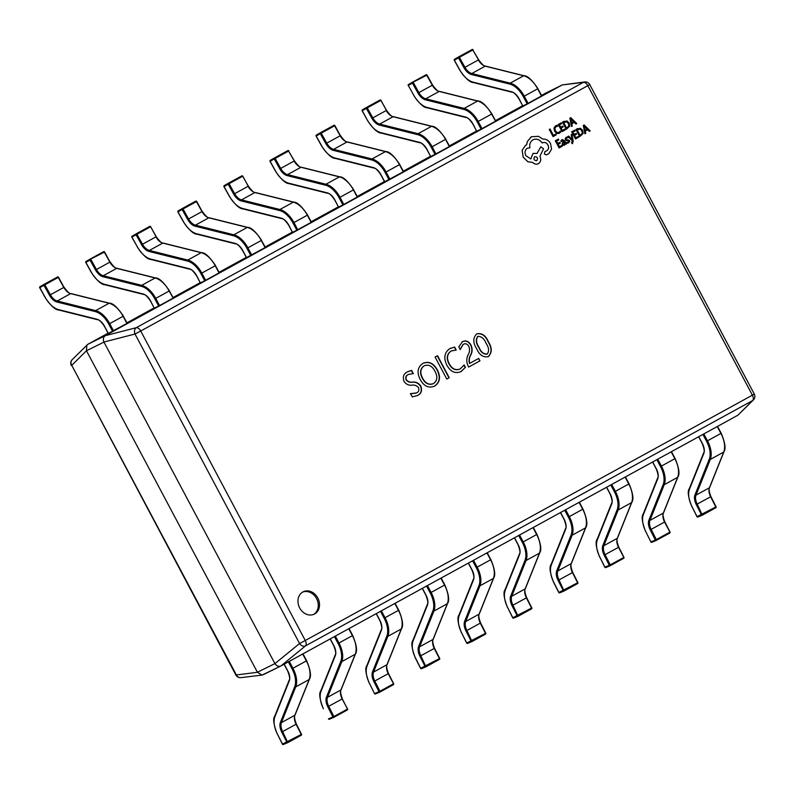 <?xml version="1.0" encoding="UTF-8"?>
<svg xmlns="http://www.w3.org/2000/svg" width="794" height="794" viewBox="0 0 794 794"><rect width="100%" height="100%" fill="white"/><g stroke="black" fill="none" stroke-linecap="round" stroke-linejoin="round"><path stroke-width="1.19" d="M299.675 607.926A12.476 10.342 63.7 0 0 314.275 614.129A12.476 10.342 63.7 0 0 317.808 597.981A12.476 10.342 63.7 0 0 303.209 591.778A12.476 10.342 63.7 0 0 299.675 607.926M313.64 614.417A12.476 10.342 63.7 0 0 316.558 598.597A12.476 10.342 63.7 0 0 302.593 592.106M462.197 341.817C465.532 340.05 468.4 341.013 470.812 344.705C472.48 348.248 472.519 351.603 470.931 354.769C469.284 357.379 468.897 360.228 469.78 363.324L478.683 358.441L479.973 360.853L468.688 367.046L468.113 365.955C466.267 361.866 466.346 358.025 468.351 354.452C469.77 351.871 469.899 349.102 468.718 346.134C467.19 343.792 465.373 343.197 463.259 344.358L460.212 349.489L458.783 346.789L462.555 341.638M463.994 365.24L465.185 367.483L461.195 371.503C455.458 373.984 450.694 371.92 446.913 365.309C443.389 357.965 444.382 352.377 449.92 348.556L454.654 347.087L456.222 350.035L451.23 350.958C447.072 353.935 446.417 358.213 449.255 363.791C452.104 368.982 455.766 370.689 460.242 368.902L464.143 364.942L465.433 367.364L460.728 371.741M449.92 348.556L450.555 348.219M451.478 350.829L450.972 351.087C446.824 354.064 446.168 358.342 448.997 363.92L449.255 363.791M446.794 379.056L435.092 357.042L437.524 355.702L449.235 377.726L446.794 379.056L449.235 377.726M422.745 363.454C428.502 361.101 433.256 363.235 437.018 369.855C440.66 376.981 439.797 382.42 434.447 386.172L434.695 386.043C428.909 388.484 424.105 386.37 420.294 379.711C416.652 372.525 417.555 367.056 422.994 363.324C428.75 360.972 433.504 363.106 437.266 369.726C440.908 376.862 440.055 382.301 434.695 386.043L434.219 386.291M408.702 374.302L408.146 374.589C405.982 375.582 405.287 377.339 406.062 379.86C407.769 381.825 409.853 382.609 412.284 382.222C415.599 381.854 418.339 383.155 420.532 386.122C422.18 390.648 421.068 393.824 417.197 395.63L412.275 396.871L410.567 393.655L416.433 392.941C418.726 391.968 419.411 390.182 418.478 387.581C416.592 385.547 414.369 384.753 411.788 385.179C408.632 385.507 406.052 384.236 404.027 381.368C402.518 376.942 403.61 373.805 407.302 371.939L411.61 370.361L413.317 373.577L408.394 374.46C406.23 375.463 405.536 377.219 406.31 379.74C408.027 381.696 410.101 382.48 412.543 382.093C415.848 381.735 418.597 383.036 420.78 386.003C422.438 390.529 421.326 393.695 417.446 395.511L417.068 395.7M407.302 371.939L408.166 371.483M476.499 333.956C481.611 332.924 485.511 335.604 488.191 341.986C491.952 347.961 491.913 352.873 488.082 356.744L488.33 356.615C483.318 357.657 479.467 355.097 476.777 348.943C472.857 342.829 472.847 337.797 476.747 333.837C481.859 332.805 485.759 335.475 488.439 341.867C492.201 347.841 492.161 352.754 488.33 356.615L488.102 356.734M108.073 333.192L87.747 344.348L105.245 335.683L562.241 84.938L541.518 95.369M522.631 105.731L495.456 120.638M476.569 131L449.394 145.917M430.507 156.279L403.332 171.186M384.445 181.548L357.27 196.465M338.383 206.827L311.208 221.734M292.321 232.096L265.146 247.013M246.259 257.375L219.084 272.282M200.197 282.644L173.032 297.561M154.135 307.923L126.971 322.83M274.903 663.576L103.964 342.085L86.467 350.75L257.405 672.24L274.932 663.615C276.659 666.047 278.625 666.841 280.828 666.007L737.904 415.212L753.417 399.938A4.992 4.992 0 0 0 754.3 394.062L589.734 84.561A4.992 4.992 0 0 0 584.731 81.951L584.731 81.951A4.992 4.436 83.1 0 0 583.382 82.368L562.241 84.938M280.619 666.106L262.03 675.079L257.405 672.24M86.467 350.75L71.758 365.339L236.324 674.84A4.992 4.436 83.1 0 0 240.88 677.639L262.03 675.079M257.425 672.29L235.878 675.029L71.758 365.339A4.992 4.466 45.1 0 1 72.194 359.652L87.747 344.348M105.245 335.683L105.205 335.713C103.309 337.132 102.892 339.246 103.935 342.035L103.964 342.085M263.241 674.721L280.828 666.007L305.462 645.909A4.992 2.789 -118.8 0 0 305.283 640.5L752.394 395.164L587.828 85.663L140.717 330.999L305.283 640.5L299.566 643.527A4.992 3.652 50.8 0 0 305.462 645.909L752.583 400.573A4.992 4.466 45.1 0 0 753.417 399.938M86.893 344.993L86.437 350.7M584.731 81.951L562.281 84.908M105.205 335.713L136.27 327.694A4.992 3.623 75.5 0 0 135 334.026L103.935 342.035M410.309 393.774L416.185 393.07M408.037 371.552L411.61 370.361M411.352 370.48L412.969 373.517M424.304 365.736L423.897 365.945C420.095 368.882 419.579 372.991 422.348 378.262C425.108 383.472 428.71 385.298 433.167 383.75L433.415 383.621C437.345 380.763 437.881 376.684 435.003 371.384C432.273 366.004 428.661 364.148 424.145 365.816C420.344 368.763 419.837 372.872 422.597 378.143C425.356 383.353 428.959 385.179 433.415 383.621M437.276 355.841L448.977 377.845M449.672 348.675L454.654 347.087M454.406 347.206L455.885 350.005M448.997 363.92C451.855 369.101 455.518 370.808 459.994 369.031M463.011 344.477L459.964 349.608M461.949 341.946C465.284 340.169 468.152 341.132 470.564 344.834L470.812 344.705M470.564 344.834C472.232 348.377 472.271 351.732 470.683 354.898C469.036 357.498 468.649 360.347 469.532 363.444L469.78 363.324M478.445 358.57L479.973 360.853M479.725 360.982L468.688 367.036M477.809 336.368L477.66 336.448C475.556 339.663 475.963 343.375 478.891 347.593C480.678 352.149 483.387 354.352 487.01 354.203L487.208 354.104M477.66 336.448L477.909 336.319C475.805 339.534 476.211 343.256 479.139 347.474C480.936 352.03 483.635 354.233 487.258 354.084L487.01 354.203M487.258 354.084C489.303 351.027 488.935 347.484 486.136 343.445C484.34 338.79 481.591 336.408 477.909 336.319L477.74 336.398M703.821 433.911L707.494 440.809A19.959 11.156 61.2 0 1 710.293 459.428L695.981 495.148A9.975 5.578 -118.8 0 0 697.221 504.15L702.333 515.157A0.744 0.615 -112.8 0 1 702.283 515.177L702.283 515.177A0.744 0.615 -112.8 0 1 701.449 514.79L696.288 504.607A10.729 5.995 61.2 0 1 694.958 494.94L709.27 459.21A19.205 10.729 -118.8 0 0 706.571 441.295L702.908 434.407M702.233 515.197L697.946 517.003A0.744 0.615 -112.8 0 1 697.896 517.023L697.896 517.023A0.744 0.615 -112.8 0 1 697.063 516.626L715.801 506.969L710.64 496.786A9.975 5.578 61.2 0 1 709.399 487.784L723.711 452.064A19.959 11.156 -118.8 0 0 720.912 433.445L717.24 426.547M715.97 506.87A0.744 0.615 -112.8 0 1 715.821 507.743M657.76 459.19L661.432 466.088A19.959 11.156 61.2 0 1 664.231 484.697L649.919 520.427A9.975 5.578 -118.8 0 0 651.159 529.419L656.32 539.602L669.739 532.238L669.709 533.062L656.31 540.406A0.744 0.615 -112.8 0 1 656.221 540.456L656.221 540.456A0.744 0.615 -112.8 0 1 655.387 540.059L650.226 529.886A10.729 5.995 61.2 0 1 648.896 520.209L663.208 484.489A19.205 10.729 -118.8 0 0 660.509 466.574L656.846 459.686M656.172 540.476L651.884 542.272A0.744 0.615 -112.8 0 1 651.834 542.292L651.834 542.292A0.744 0.615 -112.8 0 1 651.001 541.905L656.32 539.602L656.281 540.426A0.744 0.744 0 0 1 656.221 540.456L651.834 542.292A0.744 0.744 0 0 1 650.881 541.945L650.981 541.865M669.908 532.139A0.744 0.615 -112.8 0 1 669.759 533.022M611.698 484.459L615.37 491.357A19.959 11.156 61.2 0 1 618.169 509.976L603.857 545.696A9.975 5.578 -118.8 0 0 605.097 554.698L610.258 564.871L623.677 557.517L623.647 558.331L610.209 565.705A0.744 0.615 -112.8 0 1 610.159 565.725L610.159 565.725A0.744 0.615 -112.8 0 1 609.326 565.338L604.165 555.155A10.729 5.995 61.2 0 1 602.835 545.488L617.146 509.758A19.205 10.729 -118.8 0 0 614.447 491.843L610.784 484.955M610.11 565.745L605.822 567.551A0.744 0.615 -112.8 0 1 605.772 567.571L605.772 567.571A0.744 0.615 -112.8 0 1 604.939 567.184L610.258 564.871L610.219 565.695A0.744 0.744 0 0 1 610.159 565.725L605.772 567.571A0.744 0.744 0 0 1 604.82 567.224L599.758 556.961M623.846 557.418A0.744 0.615 -112.8 0 1 623.697 558.291M565.636 509.738L569.308 516.636A19.959 11.156 61.2 0 1 572.107 535.245L557.795 570.975A9.975 5.578 -118.8 0 0 559.036 579.967L564.147 590.984A0.744 0.615 -112.8 0 1 564.097 591.004L564.097 591.004A0.744 0.615 -112.8 0 1 563.264 590.607L558.103 580.434A10.729 5.995 61.2 0 1 556.773 570.757L571.085 535.037A19.205 10.729 -118.8 0 0 568.385 517.122L564.723 510.234M564.048 591.024L559.76 592.82A0.744 0.615 -112.8 0 1 559.71 592.84L559.71 592.84A0.744 0.615 -112.8 0 1 558.877 592.453L577.615 582.786L572.454 572.603A9.975 5.578 61.2 0 1 571.214 563.611L585.525 527.881A19.959 11.156 -118.8 0 0 582.727 509.272L579.054 502.374M577.784 582.687A0.744 0.615 -112.8 0 1 577.635 583.57M519.574 535.007L523.246 541.905A19.959 11.156 61.2 0 1 526.045 560.524L511.733 596.244A9.975 5.578 -118.8 0 0 512.974 605.246L518.085 616.253A0.744 0.615 -112.8 0 1 518.035 616.273L518.035 616.273A0.744 0.615 -112.8 0 1 517.202 615.886L512.041 605.703A10.729 5.995 61.2 0 1 510.711 596.036L525.023 560.306A19.205 10.729 -118.8 0 0 522.323 542.391L518.661 535.503M517.986 616.293L513.698 618.099A0.744 0.615 -112.8 0 1 513.649 618.119L513.649 618.119A0.744 0.615 -112.8 0 1 512.815 617.732L531.553 608.065L526.392 597.882A9.975 5.578 61.2 0 1 525.152 588.89L539.463 553.16A19.959 11.156 -118.8 0 0 536.665 534.551L532.992 527.643M531.722 607.966A0.744 0.615 -112.8 0 1 531.573 608.839M473.512 560.286L477.184 567.184A19.959 11.156 61.2 0 1 479.983 585.793L465.671 621.523A9.975 5.578 -118.8 0 0 466.912 630.515L472.023 641.532A0.744 0.615 -112.8 0 1 471.973 641.552L471.973 641.552A0.744 0.615 -112.8 0 1 471.14 641.165L465.979 630.982A10.729 5.995 61.2 0 1 464.649 621.305L478.961 585.585A19.205 10.729 -118.8 0 0 476.261 567.67L472.599 560.782M471.924 641.572L467.636 643.368A0.744 0.615 -112.8 0 1 467.587 643.388A0.744 0.615 -112.8 0 1 467.587 643.398A0.744 0.615 -112.8 0 1 466.753 643.001L485.491 633.334L480.33 623.161A9.975 5.578 61.2 0 1 479.09 614.159L493.402 578.429A19.959 11.156 -118.8 0 0 490.603 559.82L486.93 552.922M485.66 633.235A0.744 0.615 -112.8 0 1 485.511 634.118M427.45 585.555L431.122 592.463A19.959 11.156 61.2 0 1 433.921 611.072L419.609 646.792A9.975 5.578 -118.8 0 0 420.85 655.794L425.961 666.801A0.744 0.615 -112.8 0 1 425.912 666.821L425.912 666.821A0.744 0.615 -112.8 0 1 425.078 666.434L419.917 656.251A10.729 5.995 61.2 0 1 418.587 646.584L432.899 610.854A19.205 10.729 -118.8 0 0 430.199 592.939L426.537 586.061M425.862 666.841L421.574 668.647A0.744 0.615 -112.8 0 1 421.525 668.667L421.525 668.667A0.744 0.615 -112.8 0 1 420.691 668.28L439.429 658.613L434.268 648.43A9.975 5.578 61.2 0 1 433.028 639.438L447.34 603.708A19.959 11.156 -118.8 0 0 444.541 585.099L440.868 578.191M439.608 658.514A0.744 0.615 -112.8 0 1 439.449 659.387M381.388 610.834L385.06 617.732A19.959 11.156 61.2 0 1 387.859 636.341L373.547 672.071A9.975 5.578 -118.8 0 0 374.788 681.063L379.949 691.246L393.367 683.882L393.338 684.706L379.899 692.08A0.744 0.615 -112.8 0 1 379.85 692.1L379.85 692.1A0.744 0.615 -112.8 0 1 379.016 691.713L373.855 681.53A10.729 5.995 61.2 0 1 372.525 671.853L386.837 636.133A19.205 10.729 -118.8 0 0 384.137 618.218L380.475 611.33M379.8 692.12L375.512 693.916A0.744 0.615 -112.8 0 1 375.463 693.936A0.744 0.615 -112.8 0 1 375.463 693.946A0.744 0.615 -112.8 0 1 374.629 693.549L379.949 691.246L379.909 692.07A0.744 0.744 0 0 1 379.85 692.1L375.463 693.946A0.744 0.744 0 0 1 374.51 693.589L374.609 693.509M393.546 683.783A0.744 0.615 -112.8 0 1 393.387 684.666M335.326 636.103L338.998 643.011A19.959 11.156 61.2 0 1 341.797 661.62L327.485 697.35A9.975 5.578 -118.8 0 0 328.726 706.342L333.887 716.525L347.306 709.161L347.276 709.975L333.837 717.349A0.744 0.615 -112.8 0 1 333.788 717.369A0.744 0.615 -112.8 0 1 333.788 717.379A0.744 0.615 -112.8 0 1 332.954 716.982L327.793 706.799A10.729 5.995 61.2 0 1 326.463 697.132L340.775 661.402A19.205 10.729 -118.8 0 0 338.075 643.487L334.413 636.609M333.738 717.389L329.45 719.195A0.744 0.615 -112.8 0 1 329.401 719.215L329.401 719.215A0.744 0.615 -112.8 0 1 328.567 718.828L333.887 716.525L333.857 717.339A0.744 0.744 0 0 1 333.788 717.369L329.401 719.215A0.744 0.744 0 0 1 328.448 718.868L328.547 718.788M342.303 698.839L347.464 709.022A0.744 0.615 -112.8 0 1 347.325 709.935M289.264 661.382L292.936 668.28A19.959 11.156 61.2 0 1 295.735 686.889L281.423 722.619A9.975 5.578 -118.8 0 0 282.664 731.621L287.775 742.628A0.744 0.615 -112.8 0 1 287.726 742.648L287.726 742.648A0.744 0.615 -112.8 0 1 286.892 742.261L281.731 732.078A10.729 5.995 61.2 0 1 280.401 722.411L294.713 686.681A19.205 10.729 -118.8 0 0 292.013 668.766L288.351 661.878M287.676 742.668L283.389 744.464A0.744 0.615 -112.8 0 1 283.339 744.494L283.339 744.494A0.744 0.615 -112.8 0 1 282.505 744.097L301.244 734.43L296.083 724.257A9.975 5.578 61.2 0 1 294.842 715.255L309.154 679.525A19.959 11.156 -118.8 0 0 306.355 660.916L302.683 654.018M301.422 734.331A0.744 0.615 -112.8 0 1 301.263 735.214M527.147 103.835L523.335 96.679A19.205 10.729 -118.8 0 0 509.827 84.114L471.408 74.497A10.729 5.995 61.2 0 1 464.043 67.818L458.485 57.833L454.376 60.195A0.744 0.625 -119.9 0 1 454.555 59.242L458.644 56.89A0.744 0.625 -119.9 0 1 458.664 56.88L472.083 49.516A0.744 0.625 -119.9 0 1 472.986 49.863L473.095 49.804A0.744 0.744 0 0 0 472.083 49.516L472.807 49.962L459.389 57.327L464.947 67.311A9.975 5.578 -118.8 0 0 471.795 73.524L510.224 83.142A19.959 11.156 61.2 0 1 524.258 96.193L528.06 103.349L527.147 103.835L522.78 105.999L519.077 98.764M541.647 95.876L528.06 103.349M458.674 56.87L459.389 57.327L458.485 57.833A0.744 0.625 -119.9 0 1 458.644 56.89A0.744 0.744 0 0 1 458.664 56.88L472.083 49.516M495.585 121.154L491.615 114.108A19.959 11.156 -118.8 0 0 477.581 101.056L439.151 91.439A9.975 5.578 61.2 0 1 432.303 85.216L426.745 75.241L408.483 84.521A0.744 0.744 0 0 0 408.205 85.534L408.315 85.474A0.744 0.625 -119.9 0 1 408.493 84.521L412.582 82.169A0.744 0.625 -119.9 0 1 412.602 82.159A0.744 0.625 -119.9 0 0 412.423 83.112L408.315 85.474L413.873 95.449A19.205 10.729 -118.8 0 0 427.053 107.428L465.483 117.046A10.729 5.995 61.2 0 1 473.026 124.053L476.718 131.268L481.085 129.114L477.273 121.948A19.205 10.729 -118.8 0 0 463.765 109.393L425.346 99.776A10.729 5.995 61.2 0 1 417.981 93.087L412.423 83.112L413.327 82.596L418.885 92.58A9.975 5.578 -118.8 0 0 425.733 98.803L464.162 108.421A19.959 11.156 61.2 0 1 478.196 121.472L481.998 128.628L481.085 129.114M495.416 121.264L481.998 128.628M417.981 93.087L432.601 85.067L427.033 75.083L426.031 74.785A0.744 0.625 -119.9 0 1 426.924 75.142L427.033 75.083A0.744 0.744 0 0 0 426.021 74.795L412.612 82.149M449.523 146.424L435.023 154.383L431.211 147.227A19.205 10.729 -118.8 0 0 417.704 134.662L379.284 125.045A10.729 5.995 61.2 0 1 371.92 118.366L366.362 108.381L362.253 110.743A0.744 0.625 -119.9 0 1 362.431 109.79L366.52 107.438A0.744 0.625 -119.9 0 1 366.54 107.428L379.959 100.064A0.744 0.625 -119.9 0 1 380.862 100.411M435.023 154.383L430.656 156.547L426.954 149.312A10.729 5.995 61.2 0 0 419.421 142.315A0.744 0.556 104 0 0 419.778 142.741L381.358 133.124A0.744 0.556 104 0 1 380.991 132.697L419.421 142.315M362.253 110.743L367.701 120.797L362.143 110.813A0.744 0.744 0 0 1 362.411 109.8L366.53 107.438A0.744 0.744 0 0 0 366.52 107.438L367.265 107.875L366.362 108.381A0.744 0.625 -119.9 0 1 366.52 107.438L379.959 100.064L380.683 100.51L367.265 107.875L372.823 117.859A9.975 5.578 -118.8 0 0 379.671 124.072L418.101 133.69A19.959 11.156 61.2 0 1 432.135 146.741L435.936 153.907M316.191 136.022L316.191 136.032A0.744 0.625 -119.9 0 1 316.369 135.069L320.458 132.717A0.744 0.625 -119.9 0 1 320.478 132.707L333.907 125.333A0.744 0.625 -119.9 0 1 334.8 125.69L334.909 125.631A0.744 0.744 0 0 0 333.897 125.343L320.478 132.707A0.744 0.744 0 0 0 320.458 132.717A0.744 0.625 -119.9 0 0 320.3 133.66L316.191 136.022L321.749 146.007A19.205 10.729 -118.8 0 0 334.929 157.976L373.359 167.594A10.729 5.995 61.2 0 1 380.902 174.601L384.703 181.747M403.461 171.703L384.703 181.766M342.899 204.931L339.088 197.775A19.205 10.729 -118.8 0 0 325.58 185.21L287.16 175.603A10.729 5.995 61.2 0 1 279.796 168.914L274.238 158.929L270.129 161.291A0.744 0.625 -119.9 0 1 270.307 160.338L274.396 157.986A0.744 0.625 -119.9 0 1 274.416 157.976L287.835 150.612A0.744 0.625 -119.9 0 1 288.738 150.959L288.847 150.9A0.744 0.744 0 0 0 287.835 150.612L288.559 151.059L275.141 158.423L280.699 168.407A9.975 5.578 -118.8 0 0 287.547 174.62L325.977 184.238A19.959 11.156 61.2 0 1 340.011 197.289L343.812 204.455L342.899 204.931L338.532 207.095L334.83 199.86M357.399 196.972L343.812 204.455M274.426 157.976L275.141 158.423L274.238 158.929A0.744 0.625 -119.9 0 1 274.396 157.986A0.744 0.744 0 0 1 274.416 157.976L287.835 150.612M311.337 222.251L296.837 230.21L293.026 223.045A19.205 10.729 -118.8 0 0 279.518 210.489L241.098 200.872A10.729 5.995 61.2 0 1 233.734 194.183L228.176 184.208L224.067 186.57A0.744 0.625 -119.9 0 1 224.245 185.617L228.335 183.265A0.744 0.625 -119.9 0 1 228.354 183.255L241.773 175.891A0.744 0.625 -119.9 0 1 242.676 176.238M296.837 230.21L292.47 232.364L288.768 225.139A10.729 5.995 61.2 0 0 281.235 218.142A0.744 0.556 104 0 0 281.592 218.568L243.172 208.951A0.744 0.556 104 0 1 242.805 208.524L281.235 218.142M228.364 183.245L229.079 183.702L228.176 184.208A0.744 0.625 -119.9 0 1 228.335 183.265A0.744 0.744 0 0 1 228.354 183.245L241.773 175.891L242.498 176.337L229.079 183.702L234.637 193.676A9.975 5.578 -118.8 0 0 241.485 199.899L279.915 209.517A19.959 11.156 61.2 0 1 293.949 222.568L297.75 229.724M178.005 211.839L178.005 211.849A0.744 0.625 -119.9 0 1 178.184 210.886L182.273 208.534A0.744 0.625 -119.9 0 1 182.292 208.524L195.711 201.16A0.744 0.625 -119.9 0 1 196.614 201.507L196.723 201.458A0.744 0.744 0 0 0 195.711 201.16L182.292 208.524A0.744 0.744 0 0 0 182.273 208.534A0.744 0.625 -119.9 0 0 182.114 209.477L178.005 211.839L183.563 221.824A19.205 10.729 -118.8 0 0 196.743 233.793L235.173 243.411A10.729 5.995 61.2 0 1 242.716 250.428L246.517 257.574M265.275 247.52L246.517 257.584M204.713 280.758L200.902 273.593A19.205 10.729 -118.8 0 0 187.394 261.037L148.974 251.42A10.729 5.995 61.2 0 1 141.61 244.731L136.052 234.756L131.943 237.118A0.744 0.625 -119.9 0 1 132.122 236.165L136.211 233.813A0.744 0.625 -119.9 0 1 136.231 233.803L149.649 226.439A0.744 0.625 -119.9 0 1 150.552 226.786L150.662 226.727A0.744 0.744 0 0 0 149.649 226.439L150.374 226.886L136.955 234.25L142.513 244.224A9.975 5.578 -118.8 0 0 149.361 250.447L187.791 260.065A19.959 11.156 61.2 0 1 201.825 273.116L205.626 280.272L204.713 280.758L200.346 282.912L196.644 275.687M219.213 272.799L205.626 280.272M131.943 237.118L137.501 247.103L131.834 237.188A0.744 0.744 0 0 1 132.102 236.175L136.221 233.803L136.955 234.25L136.052 234.756A0.744 0.625 -119.9 0 1 136.211 233.813A0.744 0.744 0 0 1 136.231 233.803L149.649 226.439M173.152 298.068L169.182 291.021A19.959 11.156 -118.8 0 0 155.148 277.969L116.718 268.362A9.975 5.578 61.2 0 1 109.87 262.139L104.312 252.155L86.05 261.444A0.744 0.744 0 0 0 85.762 262.447L85.881 262.387A0.744 0.625 -119.9 0 1 86.06 261.444L90.149 259.082A0.744 0.625 -119.9 0 1 90.169 259.072L103.597 251.708A0.744 0.625 -119.9 0 1 104.49 252.055L104.6 252.006A0.744 0.744 0 0 0 103.587 251.708L90.169 259.072A0.744 0.744 0 0 0 90.149 259.082A0.744 0.625 -119.9 0 0 89.99 260.025L85.881 262.387L91.439 272.372A19.205 10.729 -118.8 0 0 104.619 284.351L143.049 293.959A10.729 5.995 61.2 0 1 150.592 300.976L154.284 308.191L158.651 306.027L154.84 298.872A19.205 10.729 -118.8 0 0 141.332 286.306L102.912 276.699A10.729 5.995 61.2 0 1 95.548 270.01L89.99 260.025L90.893 259.519L96.451 269.503A9.975 5.578 -118.8 0 0 103.299 275.726L141.729 285.334A19.959 11.156 61.2 0 1 155.763 298.385L159.564 305.551L158.651 306.027M172.983 298.187L159.564 305.551M39.819 287.666L39.819 287.676A0.744 0.625 -119.9 0 1 39.988 286.723L39.988 286.723A0.744 0.625 -119.9 0 1 39.998 286.713L44.087 284.361A0.744 0.625 -119.9 0 1 44.107 284.351L57.535 276.977A0.744 0.625 -119.9 0 1 58.428 277.334L58.538 277.275A0.744 0.744 0 0 0 57.525 276.987L44.107 284.351A0.744 0.744 0 0 0 44.087 284.361A0.744 0.625 -119.9 0 0 43.928 285.304L39.819 287.666L45.377 297.651A19.205 10.729 -118.8 0 0 58.558 309.62L96.987 319.238A10.729 5.995 61.2 0 1 104.53 326.255L108.331 333.401M127.09 323.347L108.331 333.411M555.77 134.047L553.418 135.337L550.044 128.985L549.259 129.422L553.071 136.588L556.207 134.861L555.77 134.047L553.418 135.337M550.044 128.985L549.259 129.422M549.279 129.402L553.09 136.568M556.038 126.623L557.656 126.286L557.14 125.313L555.592 125.789L553.984 128.032L554.609 131.288L556.743 133.461L559.294 133.323L560.703 132.012L560.236 131.129L558.857 132.499L557.051 132.519L555.383 130.792L554.857 128.3L556.157 126.564M560.236 131.129L558.936 132.449M557.656 126.286L556.018 126.633M555.562 125.799L553.954 128.042L554.589 131.298L556.723 133.471L559.145 133.402M564.782 129.104L562.37 130.424L561.09 128.013L563.204 126.851L562.767 126.038L560.653 127.189L559.433 124.896L561.715 123.646L561.269 122.822L558.212 124.509L562.023 131.675L565.219 129.918L564.782 129.104L562.37 130.424M562.767 126.038L560.653 127.189M561.269 122.822L558.232 124.489L562.043 131.655M566.33 129.303L569.715 126.157L569.179 123.001L566.946 120.946L562.519 122.137L566.311 129.323L562.499 122.157L564.177 121.234M563.72 122.544L566.658 128.072L567.511 127.606L568.871 125.889L568.395 123.457L566.678 121.8L563.72 122.544M566.658 128.072L568.851 125.909L568.375 123.477L566.648 121.81L564.594 122.068M576.772 123.576L570.717 117.641L569.903 118.088L571.462 126.494L572.305 126.028L571.829 123.755L574.29 122.405L575.928 124.043L576.772 123.576M571.64 122.812L573.625 121.73L570.787 118.792L571.64 122.812L573.596 121.74L570.767 118.802M574.261 122.425L575.928 124.043M570.717 117.641L569.874 118.108L571.462 126.494M561.874 145.381L559.462 146.701L558.182 144.29L560.296 143.138L559.859 142.315L557.745 143.476L556.525 141.183L558.807 139.933L558.341 139.119L555.304 140.786L559.115 147.952L562.311 146.195L561.874 145.381L559.462 146.701M559.859 142.315L557.745 143.476M558.361 139.109L555.324 140.776L559.135 147.942M563.939 141.104L562.39 140.33L563.939 141.104L562.797 141.997L562.291 144.439L563.224 145.332L564.415 145.193L565.219 143.575L565.665 144.359L566.4 143.952L564.653 140.657L562.092 139.555L560.901 140.826L561.358 141.699L562.46 140.29M565.219 143.575L565.665 144.359M562.192 139.506L560.872 140.836L561.358 141.699M562.847 143.198L563.532 144.439L564.216 144.359L564.802 143.496L564.296 141.789L562.847 143.198M563.532 144.439L564.772 143.506L564.276 141.808M563.909 141.114L562.777 142.017L562.261 144.448L563.204 145.342L564.395 145.213M563.502 144.448L564.197 144.369M568.266 142.136L568.772 140.965L567.303 140.548L568.802 140.955L568.296 142.126L566.787 142.305L567.283 143.238L568.583 142.91M566.817 142.295L567.283 143.238M567.313 143.218L569.626 141.818L569.506 140.449L566.559 139.555L566.102 138.543L566.658 137.987M567.849 137.819L567.382 136.945L565.318 138.315L565.417 139.665L567.333 140.538L566.033 140.369L565.288 138.325L566.241 137.273M571.958 134.295L571.164 134.722L572.226 139.665L568.742 136.062L567.889 136.518L572.256 140.727L571.581 143.099L572.524 143.704L573.179 141.233L571.958 134.295L571.194 134.712L572.196 139.675M568.742 136.062L567.918 136.508L572.256 140.727M572.285 140.707L571.611 143.079L572.543 143.694M572.077 142.96L571.581 143.099M576.196 133.352L574.092 134.504L572.871 132.211L575.144 130.96L574.707 130.137L571.67 131.804L575.481 138.97L578.647 137.233L578.221 136.409L575.809 137.739L574.519 135.327L576.633 134.166L576.196 133.352L574.082 134.504M578.221 136.409L575.809 137.739M574.707 130.137L571.64 131.814L575.481 138.97M579.769 136.618L583.143 133.471L582.617 130.305L580.374 128.251L575.958 129.452L579.739 136.628L575.928 129.462L577.615 128.539M577.159 129.859L580.096 135.387L580.95 134.911L582.31 133.203L581.833 130.772L580.106 129.114L577.159 129.859M578.181 129.303L580.086 129.124L581.804 130.782L582.28 133.213L580.096 135.387M590.21 130.891L584.146 124.956L583.332 125.402L584.9 133.799L585.744 133.342L585.267 131.07L587.719 129.72L589.366 131.347L590.21 130.891M585.079 130.127L587.054 129.045L584.205 126.107L585.079 130.127L587.034 129.055L584.195 126.117M587.699 129.74L589.337 131.367M584.146 124.956L583.312 125.412L584.9 133.799M527.315 148.25L529.945 147.793C529.27 144.22 530.283 141.56 532.973 139.823C536.446 138.355 539.533 139.397 542.233 142.97L542.56 142.781C544.674 141.918 546.471 142.642 547.949 144.965C549.021 147.337 548.714 149.212 547.036 150.592L544.873 151.714L544.416 154.006L546.471 154.919L548.942 153.56L551.542 149.173L550.52 143.486C548.565 140.3 545.994 138.841 542.818 139.089L538.411 136.31L531.305 136.786L527.325 141.54L526.67 144.796L525.648 145.223L522.124 150.314L523.236 157.202L527.95 161.787L532.615 162.393C534.441 164.189 536.387 164.616 538.441 163.673C540.833 161.976 541.329 159.505 539.93 156.269L543.523 148.776L540.793 146.781L537.062 153.431L532.992 153.431L530.839 158.959L525.827 155.654C524.427 152.418 524.923 149.947 527.315 148.25L527.454 148.18M531.593 136.637L527.295 141.55L526.64 144.806L525.628 145.233L522.095 150.324L523.216 157.212L527.931 161.797L532.585 162.403C534.422 164.209 536.367 164.636 538.411 163.683L538.263 163.763M532.992 153.431L530.819 158.969M547.949 144.965L547.92 144.974C546.451 142.662 544.654 141.928 542.54 142.791L542.679 142.722M544.883 151.714L544.386 154.026L546.471 154.919M536.744 160.646L536.774 160.636C538.173 158.145 537.469 156.815 534.66 156.666C533.26 159.137 533.965 160.467 536.774 160.636L536.744 160.646C538.143 158.155 537.439 156.825 534.63 156.676M545.15 151.624L547.016 150.602C548.694 149.222 548.991 147.347 547.92 144.974M532.943 139.833C536.426 138.364 539.513 139.416 542.203 142.98L542.233 142.97M527.295 148.27L529.945 147.793M540.793 146.781L537.052 153.431M274.932 663.615L299.566 643.527L135 334.026L140.717 330.999A4.992 2.789 61.2 0 0 136.27 327.694L583.382 82.368A4.992 2.789 -118.8 0 1 587.828 85.663L589.734 84.561M737.904 415.212L752.583 400.573A4.992 2.789 61.2 0 0 752.394 395.164L754.3 394.062M696.288 504.607L710.918 496.607L716.079 506.79L715.771 507.783L702.372 515.137M698.75 436.69L702.323 443.399A10.729 5.995 61.2 0 1 703.831 453.404L689.51 489.134A19.205 10.729 -118.8 0 0 691.902 506.453L697.043 516.596M694.958 494.94A0.744 0.566 -158.2 0 0 695.981 495.148L709.399 487.784A0.744 0.566 -158.2 0 0 709.608 487.556C708.635 488.767 709.072 491.784 710.918 496.607L710.799 496.647M709.27 459.21A0.744 0.566 -158.2 0 0 710.293 459.428L723.711 452.064A0.744 0.566 -158.2 0 0 723.929 451.826L709.608 487.556A0.744 0.566 -158.2 0 0 709.618 487.238M706.571 441.295L721.2 433.286L717.528 426.388M721.081 433.335L721.2 433.286C725.101 442.655 726.014 448.838 723.929 451.826A0.744 0.566 -158.2 0 0 723.929 451.478M703.831 453.404A0.744 0.566 -158.2 0 1 703.683 452.828L689.361 488.558C687.306 491.029 688.11 497.014 691.782 506.493L691.882 506.413M689.51 489.134A0.744 0.566 -158.2 0 1 689.361 488.558M691.902 506.453L696.943 516.666A0.744 0.744 0 0 0 697.896 517.023L702.283 515.177A0.744 0.744 0 0 0 702.353 515.147L715.771 507.783A0.744 0.744 0 0 0 716.079 506.79L715.96 506.83M669.898 532.099L664.578 522.055A9.975 5.578 61.2 0 1 663.337 513.063L677.649 477.333A19.959 11.156 -118.8 0 0 674.85 458.724L671.178 451.826M650.226 529.886L664.856 521.886L670.017 532.059A0.744 0.744 0 0 1 669.709 533.062L656.291 540.416M652.688 461.969L656.261 468.678A10.729 5.995 61.2 0 1 657.769 478.683L643.448 514.403A19.205 10.729 -118.8 0 0 645.84 531.722L650.881 541.945L645.82 531.692M648.896 520.209A0.744 0.566 -158.2 0 0 649.919 520.427L663.337 513.063A0.744 0.566 -158.2 0 0 663.546 512.825C662.573 514.036 663.01 517.053 664.856 521.886L664.737 521.926M663.208 484.489A0.744 0.566 -158.2 0 0 664.231 484.697L677.649 477.333A0.744 0.566 -158.2 0 0 677.868 477.105L663.546 512.825A0.744 0.566 -158.2 0 0 663.556 512.507M660.509 466.574L675.138 458.555L671.466 451.667M675.019 458.614L675.138 458.555C679.039 467.934 679.952 474.117 677.868 477.105A0.744 0.566 -158.2 0 0 677.868 476.757M657.769 478.683A0.744 0.566 -158.2 0 1 657.621 478.097L643.299 513.827C641.244 516.308 642.048 522.283 645.721 531.762L645.84 531.722M643.448 514.403A0.744 0.566 -158.2 0 1 643.299 513.827M623.836 557.378L618.516 547.334A9.975 5.578 61.2 0 1 617.275 538.342L631.587 502.612A19.959 11.156 -118.8 0 0 628.788 484.003L625.116 477.095M604.165 555.155L618.794 547.155L623.955 557.338A0.744 0.744 0 0 1 623.647 558.331L610.229 565.695M606.636 487.238L610.199 493.947A10.729 5.995 61.2 0 1 611.708 503.952L597.386 539.682A19.205 10.729 -118.8 0 0 599.778 557.001L604.939 567.184M602.835 545.488A0.744 0.566 -158.2 0 0 603.857 545.696L617.275 538.342A0.744 0.566 -158.2 0 0 617.484 538.104C616.511 539.315 616.948 542.332 618.794 547.155L618.675 547.195M617.146 509.758A0.744 0.566 -158.2 0 0 618.169 509.976L631.587 502.612A0.744 0.566 -158.2 0 0 631.806 502.374L617.484 538.104A0.744 0.566 -158.2 0 0 617.494 537.786M614.447 491.843L629.076 483.834L625.404 476.936M628.957 483.883L629.076 483.834C632.987 493.203 633.89 499.386 631.806 502.374A0.744 0.566 -158.2 0 0 631.806 502.036M611.708 503.952A0.744 0.566 -158.2 0 1 611.559 503.376L597.237 539.106C595.182 541.577 595.986 547.562 599.659 557.041L599.778 557.001M597.386 539.682A0.744 0.566 -158.2 0 1 597.237 539.106M558.103 580.434L572.732 572.434L577.893 582.607L577.585 583.61L564.187 590.954M560.574 512.517L564.137 519.226A10.729 5.995 61.2 0 1 565.646 529.231L551.324 564.951A19.205 10.729 -118.8 0 0 553.716 582.27L558.857 592.413M556.773 570.757A0.744 0.566 -158.2 0 0 557.795 570.975L571.214 563.611A0.744 0.566 -158.2 0 0 571.432 563.373C570.449 564.584 570.886 567.601 572.732 572.434L572.613 572.474M571.085 535.037A0.744 0.566 -158.2 0 0 572.107 535.245L585.525 527.881A0.744 0.566 -158.2 0 0 585.744 527.653L571.432 563.373A0.744 0.566 -158.2 0 0 571.432 563.055M568.385 517.122L583.014 509.103L579.342 502.215M582.895 509.162L583.014 509.103C586.925 518.482 587.828 524.665 585.744 527.653A0.744 0.566 -158.2 0 0 585.744 527.305M565.646 529.231A0.744 0.566 -158.2 0 1 565.497 528.655L551.175 564.375C549.12 566.856 549.924 572.831 553.597 582.31L558.758 592.493A0.744 0.744 0 0 0 559.71 592.84L564.097 591.004A0.744 0.744 0 0 0 564.167 590.964L577.585 583.61A0.744 0.744 0 0 0 577.893 582.607L577.774 582.647M551.324 564.951A0.744 0.566 -158.2 0 1 551.175 564.375M512.041 605.703L526.67 597.703L531.831 607.886L531.523 608.879L518.125 616.233M514.512 537.786L518.075 544.495A10.729 5.995 61.2 0 1 519.584 554.5L505.262 590.23A19.205 10.729 -118.8 0 0 507.654 607.549L512.795 617.692M510.711 596.036A0.744 0.566 -158.2 0 0 511.733 596.244L525.152 588.89A0.744 0.566 -158.2 0 0 525.37 588.652C524.387 589.863 524.824 592.88 526.67 597.703L526.551 597.743M525.023 560.306A0.744 0.566 -158.2 0 0 526.045 560.524L539.463 553.16A0.744 0.566 -158.2 0 0 539.682 552.922L525.37 588.652A0.744 0.566 -158.2 0 0 525.37 588.334M522.323 542.391L536.952 534.382L533.28 527.484M536.833 534.431L536.952 534.382C540.863 543.751 541.766 549.934 539.682 552.922A0.744 0.566 -158.2 0 0 539.682 552.584M519.584 554.5A0.744 0.566 -158.2 0 1 519.435 553.924L505.113 589.654C503.059 592.126 503.862 598.11 507.535 607.589L507.634 607.509M505.262 590.23A0.744 0.566 -158.2 0 1 505.113 589.654M507.654 607.549L512.696 617.772A0.744 0.744 0 0 0 513.649 618.119L518.035 616.273A0.744 0.744 0 0 0 518.105 616.243L531.523 608.879A0.744 0.744 0 0 0 531.831 607.886L531.712 607.926M465.979 630.982L480.608 622.982L485.769 633.155L485.462 634.158L472.063 641.502M468.45 563.065L472.013 569.774A10.729 5.995 61.2 0 1 473.522 579.779L459.2 615.509A19.205 10.729 -118.8 0 0 461.592 632.818L466.733 642.961M464.649 621.305A0.744 0.566 -158.2 0 0 465.671 621.523L479.09 614.159A0.744 0.566 -158.2 0 0 479.308 613.931C478.325 615.132 478.762 618.149 480.608 622.982L480.489 623.022M478.961 585.585A0.744 0.566 -158.2 0 0 479.983 585.793L493.402 578.429A0.744 0.566 -158.2 0 0 493.62 578.201L479.308 613.931A0.744 0.566 -158.2 0 0 479.308 613.613M476.261 567.67L490.891 559.651L487.218 552.763M490.771 559.71L490.891 559.651C494.801 569.03 495.704 575.213 493.62 578.201A0.744 0.566 -158.2 0 0 493.62 577.853M473.522 579.779A0.744 0.566 -158.2 0 1 473.373 579.203L459.051 614.923C456.997 617.404 457.801 623.379 461.473 632.858L461.572 632.788M459.2 615.509A0.744 0.566 -158.2 0 1 459.051 614.923M461.592 632.818L466.634 643.041A0.744 0.744 0 0 0 467.587 643.388L471.973 641.552A0.744 0.744 0 0 0 472.043 641.522L485.462 634.158A0.744 0.744 0 0 0 485.769 633.155L485.65 633.195M419.917 656.251L434.546 648.251L439.707 658.434L439.4 659.427L426.001 666.781M422.388 588.334L425.951 595.043A10.729 5.995 61.2 0 1 427.46 605.048L413.138 640.778A19.205 10.729 -118.8 0 0 415.53 658.097L420.671 668.24M418.587 646.584A0.744 0.566 -158.2 0 0 419.609 646.792L433.028 639.438A0.744 0.566 -158.2 0 0 433.246 639.2C432.264 640.411 432.7 643.428 434.546 648.251L434.427 648.291M432.899 610.854A0.744 0.566 -158.2 0 0 433.921 611.072L447.34 603.708A0.744 0.566 -158.2 0 0 447.558 603.47L433.246 639.2A0.744 0.566 -158.2 0 0 433.246 638.882M430.199 592.939L444.829 584.93L441.156 578.032M444.709 584.98L444.829 584.93C448.739 594.299 449.642 600.482 447.558 603.47A0.744 0.566 -158.2 0 0 447.558 603.132M427.46 605.048A0.744 0.566 -158.2 0 1 427.311 604.472L412.989 640.202C410.935 642.674 411.739 648.658 415.411 658.137L420.572 668.32A0.744 0.744 0 0 0 421.525 668.667L425.912 666.821A0.744 0.744 0 0 0 425.981 666.791L439.38 659.437A0.744 0.744 0 0 0 439.707 658.434L439.588 658.474M413.138 640.778A0.744 0.566 -158.2 0 1 412.989 640.202M393.526 683.743L388.206 673.709A9.975 5.578 61.2 0 1 386.966 664.707L401.278 628.977A19.959 11.156 -118.8 0 0 398.479 610.368L394.807 603.47M373.855 681.53L388.484 673.53L393.645 683.703A0.744 0.744 0 0 1 393.338 684.706L379.919 692.07M376.326 613.613L379.889 620.322A10.729 5.995 61.2 0 1 381.398 630.327L367.076 666.057A19.205 10.729 -118.8 0 0 369.468 683.366L374.51 693.589L369.448 683.336M372.525 671.853A0.744 0.566 -158.2 0 0 373.547 672.071L386.966 664.707A0.744 0.566 -158.2 0 0 387.184 664.479C386.202 665.68 386.638 668.697 388.484 673.53L388.365 673.57M386.837 636.133A0.744 0.566 -158.2 0 0 387.859 636.341L401.278 628.977A0.744 0.566 -158.2 0 0 401.496 628.749L387.184 664.479A0.744 0.566 -158.2 0 0 387.184 664.161M384.137 618.218L398.767 610.199L395.094 603.311M398.648 610.258L398.767 610.199C402.677 619.578 403.58 625.761 401.496 628.749A0.744 0.566 -158.2 0 0 401.496 628.401M381.398 630.327A0.744 0.566 -158.2 0 1 381.249 629.751L366.927 665.471C364.873 667.952 365.677 673.927 369.349 683.416L369.468 683.366M367.076 666.057A0.744 0.566 -158.2 0 1 366.927 665.471M333.857 717.339L347.266 709.985A0.744 0.744 0 0 0 347.583 708.982L342.145 698.978A9.975 5.578 61.2 0 1 340.904 689.986L355.216 654.256A19.959 11.156 -118.8 0 0 352.417 635.647L348.745 628.739M327.793 706.799L342.422 698.799C340.576 693.976 340.14 690.959 341.122 689.748A0.744 0.566 -158.2 0 1 340.904 689.986L327.485 697.35A0.744 0.566 -158.2 0 1 326.463 697.132M330.264 638.882L333.827 645.591A10.729 5.995 61.2 0 1 335.336 655.596L321.014 691.326A19.205 10.729 -118.8 0 0 323.406 708.645L323.386 708.605M340.775 661.402A0.744 0.566 -158.2 0 0 341.797 661.62L355.216 654.256A0.744 0.566 -158.2 0 0 355.434 654.018L341.122 689.748A0.744 0.566 -158.2 0 0 341.122 689.43M338.075 643.487L352.705 635.478L349.032 628.58M352.586 635.528L352.705 635.478C356.615 644.847 357.518 651.03 355.434 654.018A0.744 0.566 -158.2 0 0 355.434 653.68M335.336 655.596A0.744 0.566 -158.2 0 1 335.187 655.02L320.865 690.75C318.811 693.222 319.615 699.206 323.287 708.685L323.406 708.645M321.014 691.326A0.744 0.566 -158.2 0 1 320.865 690.75M281.731 732.078L296.361 724.078L301.522 734.261L301.214 735.254L287.815 742.598M284.202 664.161L287.765 670.87A10.729 5.995 61.2 0 1 289.274 680.875L274.952 716.605A19.205 10.729 -118.8 0 0 277.344 733.924L282.485 744.067M280.401 722.411A0.744 0.566 -158.2 0 0 281.423 722.619L294.842 715.255A0.744 0.566 -158.2 0 0 295.06 715.027C294.078 716.228 294.514 719.255 296.361 724.078L296.241 724.118M294.713 686.681A0.744 0.566 -158.2 0 0 295.735 686.889L309.154 679.525A0.744 0.566 -158.2 0 0 309.372 679.297L295.06 715.027A0.744 0.566 -158.2 0 0 295.06 714.709M292.013 668.766L306.643 660.747L302.971 653.859M306.524 660.807L306.643 660.747C310.553 670.126 311.456 676.309 309.372 679.297A0.744 0.566 -158.2 0 0 309.372 678.949M289.274 680.875A0.744 0.566 -158.2 0 1 289.125 680.299L274.803 716.019C272.749 718.501 273.553 724.475 277.225 733.964L277.324 733.884M274.952 716.605A0.744 0.566 -158.2 0 1 274.803 716.019M277.344 733.924L282.386 744.137A0.744 0.744 0 0 0 283.339 744.494L287.726 742.648A0.744 0.744 0 0 0 287.795 742.618L301.214 735.254A0.744 0.744 0 0 0 301.522 734.261L301.402 734.301M541.478 95.995L537.677 88.829A19.959 11.156 -118.8 0 0 523.643 75.777L485.213 66.16A9.975 5.578 61.2 0 1 478.365 59.947L464.043 67.818M471.408 74.497A0.744 0.556 -76 0 1 471.795 73.524L485.213 66.16A0.744 0.556 -76 0 1 485.551 66.11C484.419 66.617 482.127 64.503 478.663 59.788L472.807 49.962L478.544 59.858M454.376 60.195L459.934 70.18A19.205 10.729 -118.8 0 0 473.115 82.149L511.544 91.767A10.729 5.995 61.2 0 1 519.087 98.784M523.335 96.679L537.955 88.66C532.089 79.916 527.434 75.609 523.971 75.728A0.744 0.556 -76 0 0 523.643 75.777L510.224 83.142A0.744 0.556 -76 0 0 509.827 84.114M541.766 95.826L537.846 88.72M485.819 66.319A0.744 0.556 -76 0 0 485.551 66.11L523.971 75.728A0.744 0.556 -76 0 1 524.258 75.946M473.115 82.149A0.744 0.556 104 0 0 473.482 82.576C469.939 82.507 465.393 78.398 459.825 70.249L454.267 60.265A0.744 0.744 0 0 0 454.267 60.265A0.744 0.744 0 0 1 454.535 59.252M511.544 91.767A0.744 0.556 104 0 0 511.902 92.193L473.482 82.576M463.765 109.393A0.744 0.556 -76 0 1 464.162 108.421L477.581 101.056A0.744 0.556 -76 0 1 477.909 100.997L439.489 91.389A0.744 0.556 -76 0 0 439.151 91.439L425.733 98.803A0.744 0.556 -76 0 0 425.346 99.776M491.784 113.989L477.273 121.948M495.704 121.095L491.893 113.939C486.027 105.195 481.372 100.878 477.909 100.997A0.744 0.556 -76 0 1 478.196 101.225M432.482 85.127L432.601 85.067C436.065 89.782 438.357 91.886 439.489 91.389A0.744 0.556 -76 0 1 439.757 91.588M413.873 95.449L408.315 85.484M427.053 107.428A0.744 0.556 104 0 0 427.42 107.855C423.887 107.785 419.331 103.667 413.763 95.518L413.873 95.459M465.483 117.046A0.744 0.556 104 0 0 465.84 117.472L427.42 107.855M449.354 146.543L445.553 139.377A19.959 11.156 -118.8 0 0 431.519 126.325L393.09 116.708A9.975 5.578 61.2 0 1 386.241 110.495L371.92 118.366M379.284 125.045A0.744 0.556 -76 0 1 379.671 124.072L393.09 116.708A0.744 0.556 -76 0 1 393.427 116.658C392.296 117.165 390.003 115.051 386.539 110.336L380.862 100.421M381.358 133.124C377.825 133.055 373.269 128.946 367.701 120.797L367.811 120.738A19.205 10.729 -118.8 0 0 380.991 132.697M431.211 147.227L445.831 139.208C439.965 130.464 435.311 126.157 431.847 126.276A0.744 0.556 -76 0 0 431.519 126.325L418.101 133.69A0.744 0.556 -76 0 0 417.704 134.662M449.642 146.374L445.722 139.268M393.695 116.867A0.744 0.556 -76 0 0 393.427 116.658L431.847 126.276A0.744 0.556 -76 0 1 432.135 126.504M379.959 100.064A0.744 0.744 0 0 1 380.971 100.352L386.42 110.406M403.292 171.812L399.491 164.656A19.959 11.156 -118.8 0 0 385.457 151.604L347.028 141.987A9.975 5.578 61.2 0 1 340.179 135.764L334.621 125.789L321.203 133.154L326.761 143.128A9.975 5.578 -118.8 0 0 333.609 149.351L372.039 158.969A19.959 11.156 61.2 0 1 386.073 172.02L389.874 179.176M388.961 179.662L385.15 172.497A19.205 10.729 -118.8 0 0 371.642 159.941L333.222 150.324A0.744 0.556 -76 0 1 333.609 149.351L347.028 141.987A0.744 0.556 -76 0 1 347.365 141.937C346.234 142.434 343.941 140.33 340.477 135.615L325.858 143.635L320.3 133.66L321.203 133.154L320.488 132.697L316.359 135.069A0.744 0.744 0 0 0 316.081 136.082L321.639 146.066C327.207 154.215 331.763 158.334 335.296 158.403A0.744 0.556 104 0 1 334.929 157.976M333.222 150.324A10.729 5.995 61.2 0 1 325.858 143.635M385.15 172.497L399.769 164.487C393.903 155.743 389.249 151.436 385.785 151.555A0.744 0.556 -76 0 0 385.457 151.604L372.039 158.969A0.744 0.556 -76 0 0 371.642 159.941M403.58 171.643L399.66 164.537M347.633 142.136A0.744 0.556 -76 0 0 347.365 141.937L385.785 151.555A0.744 0.556 -76 0 1 386.073 151.773M333.907 125.333L334.909 125.631L340.368 135.675M373.359 167.594A0.744 0.556 104 0 0 373.716 168.02L335.296 158.403M357.231 197.091L353.429 189.925A19.959 11.156 -118.8 0 0 339.395 176.873L300.966 167.266A9.975 5.578 61.2 0 1 294.117 161.043L279.796 168.914M287.16 175.603A0.744 0.556 -76 0 1 287.547 174.62L300.966 167.266A0.744 0.556 -76 0 1 301.303 167.206C300.172 167.713 297.879 165.609 294.415 160.884L288.559 151.059L294.306 160.954M270.129 161.291L275.687 171.276A19.205 10.729 -118.8 0 0 288.867 183.245L327.297 192.863A10.729 5.995 61.2 0 1 334.84 199.88M339.088 197.775L353.707 189.766C347.841 181.022 343.187 176.705 339.723 176.824A0.744 0.556 -76 0 0 339.395 176.873L325.977 184.238A0.744 0.556 -76 0 0 325.58 185.21M357.518 196.922L353.598 189.816M301.571 167.415A0.744 0.556 -76 0 0 301.303 167.206L339.723 176.824A0.744 0.556 -76 0 1 340.011 177.052M288.867 183.245A0.744 0.556 104 0 0 289.234 183.672C285.701 183.603 281.145 179.494 275.578 171.345L270.02 161.361A0.744 0.744 0 0 1 270.288 160.348L274.406 157.986M327.297 192.863A0.744 0.556 104 0 0 327.654 193.289L289.234 183.672M311.169 222.36L307.367 215.204A19.959 11.156 -118.8 0 0 293.333 202.152L254.904 192.535A9.975 5.578 61.2 0 1 248.056 186.312L233.734 194.183M241.098 200.872A0.744 0.556 -76 0 1 241.485 199.899L254.904 192.535A0.744 0.556 -76 0 1 255.241 192.485C254.11 192.982 251.817 190.878 248.353 186.163L242.676 176.248M224.067 186.57L229.625 196.555A19.205 10.729 -118.8 0 0 242.805 208.524M293.026 223.045L307.645 215.035C301.78 206.291 297.125 201.984 293.661 202.103A0.744 0.556 -76 0 0 293.333 202.152L279.915 209.517A0.744 0.556 -76 0 0 279.518 210.489M311.456 222.191L307.536 215.085M255.509 192.684A0.744 0.556 -76 0 0 255.241 192.485L293.661 202.103A0.744 0.556 -76 0 1 293.949 202.321M241.773 175.891A0.744 0.744 0 0 1 242.785 176.179L248.244 186.223M265.107 247.639L261.305 240.473A19.959 11.156 -118.8 0 0 247.271 227.421L208.842 217.814A9.975 5.578 61.2 0 1 201.994 211.591L196.436 201.607L183.017 208.971L188.575 218.955A9.975 5.578 -118.8 0 0 195.423 225.168L233.853 234.786A19.959 11.156 61.2 0 1 247.887 247.837L251.688 255.003M250.775 255.479L246.964 248.323A19.205 10.729 -118.8 0 0 233.456 235.758L195.036 226.151A0.744 0.556 -76 0 1 195.423 225.168L208.842 217.814A0.744 0.556 -76 0 1 209.179 217.755C208.048 218.261 205.755 216.157 202.291 211.432L187.672 219.462L182.114 209.477L183.017 208.971L182.302 208.524M195.036 226.151A10.729 5.995 61.2 0 1 187.672 219.462M246.964 248.323L261.583 240.314C255.718 231.57 251.063 227.253 247.599 227.372A0.744 0.556 -76 0 0 247.271 227.421L233.853 234.786A0.744 0.556 -76 0 0 233.456 235.758M265.394 247.47L261.474 240.364M209.447 217.963A0.744 0.556 -76 0 0 209.179 217.755L247.599 227.372A0.744 0.556 -76 0 1 247.887 227.6M195.721 201.16L196.723 201.458L202.182 211.502M196.743 233.793A0.744 0.556 104 0 0 197.111 234.23C193.577 234.151 189.022 230.042 183.454 221.893L177.896 211.909A0.744 0.744 0 0 0 177.896 211.909A0.744 0.744 0 0 1 178.164 210.896L182.283 208.534M235.173 243.411A0.744 0.556 104 0 0 235.53 243.837L197.111 234.23M219.045 272.908L215.243 265.752A19.959 11.156 -118.8 0 0 201.21 252.7L162.78 243.083A9.975 5.578 61.2 0 1 155.932 236.86L141.61 244.731M148.974 251.42A0.744 0.556 -76 0 1 149.361 250.447L162.78 243.083A0.744 0.556 -76 0 1 163.117 243.033C161.986 243.54 159.693 241.426 156.229 236.711L150.662 226.727L156.12 236.771M150.681 259.072A0.744 0.556 104 0 0 151.049 259.499C147.515 259.43 142.96 255.311 137.392 247.162L137.501 247.103A19.205 10.729 -118.8 0 0 150.681 259.072L189.111 268.69A10.729 5.995 61.2 0 1 196.654 275.697M200.902 273.593L215.531 265.583C209.656 256.839 205.001 252.532 201.537 252.651A0.744 0.556 -76 0 0 201.21 252.7L187.791 260.065A0.744 0.556 -76 0 0 187.394 261.037M219.333 272.749L215.412 265.633M163.385 243.232A0.744 0.556 -76 0 0 163.117 243.033L201.537 252.651A0.744 0.556 -76 0 1 201.825 252.869M189.111 268.69A0.744 0.556 104 0 0 189.468 269.116L151.049 259.499M102.912 276.699A0.744 0.556 -76 0 1 103.299 275.726L116.718 268.362A0.744 0.556 -76 0 1 117.055 268.303C115.924 268.809 113.631 266.705 110.168 261.98L95.548 270.01M154.84 298.872L169.469 290.862C163.594 282.118 158.939 277.801 155.475 277.92A0.744 0.556 -76 0 0 155.148 277.969L141.729 285.334A0.744 0.556 -76 0 0 141.332 286.306M173.271 298.018L169.35 290.912M117.323 268.511A0.744 0.556 -76 0 0 117.055 268.303L155.475 277.92A0.744 0.556 -76 0 1 155.763 278.148M103.597 251.708L104.6 252.006L110.058 262.05M104.619 284.351A0.744 0.556 104 0 0 104.987 284.778C101.453 284.699 96.898 280.59 91.33 272.441L85.772 262.457A0.744 0.744 0 0 0 85.772 262.457L85.881 262.397M143.049 293.959A0.744 0.556 104 0 0 143.406 294.385L104.987 284.778M126.921 323.456L123.12 316.3A19.959 11.156 -118.8 0 0 109.086 303.248L70.656 293.631A9.975 5.578 61.2 0 1 63.808 287.408L58.25 277.434L44.831 284.798L50.389 294.773A9.975 5.578 -118.8 0 0 57.237 300.995L95.667 310.613A19.959 11.156 61.2 0 1 109.701 323.664L113.502 330.82M112.589 331.306L108.778 324.141A19.205 10.729 -118.8 0 0 95.27 311.585L56.85 301.968A0.744 0.556 -76 0 1 57.237 300.995L70.656 293.631A0.744 0.556 -76 0 1 70.994 293.582C69.862 294.088 67.569 291.974 64.106 287.259L49.486 295.279L43.928 285.304L44.831 284.798L44.117 284.341L39.988 286.723A0.744 0.744 0 0 0 39.71 287.736L45.268 297.71C50.836 305.859 55.391 309.978 58.925 310.047A0.744 0.556 104 0 1 58.558 309.62M56.85 301.968A10.729 5.995 61.2 0 1 49.486 295.279M108.778 324.141L123.407 316.131C117.542 307.387 112.877 303.08 109.423 303.199A0.744 0.556 -76 0 0 109.086 303.248L95.667 310.613A0.744 0.556 -76 0 0 95.27 311.585M127.209 323.297L123.288 316.181M71.261 293.78A0.744 0.556 -76 0 0 70.994 293.582L109.423 303.199A0.744 0.556 -76 0 1 109.701 303.417M57.535 276.977L58.538 277.275L63.996 287.319M96.987 319.238A0.744 0.556 104 0 0 97.344 319.664L58.925 310.047M235.878 675.029A4.992 4.992 0 0 0 240.88 677.639M72.194 359.652A4.992 4.992 0 0 0 71.311 365.528M562.37 84.869L544.863 93.533M703.683 452.828C704.725 451.726 704.228 448.6 702.204 443.459L698.641 436.75M657.621 478.097C658.663 477.005 658.166 473.879 656.142 468.728L652.579 462.029M611.559 503.376C612.601 502.274 612.105 499.148 610.08 494.007L606.517 487.298M565.497 528.655C566.539 527.553 566.043 524.427 564.018 519.276L560.455 512.577M519.435 553.924C520.477 552.822 519.981 549.696 517.956 544.555L514.393 537.846M473.373 579.203C474.415 578.101 473.919 574.975 471.894 569.824L468.331 563.125M427.311 604.472C428.353 603.371 427.857 600.244 425.832 595.103L422.269 588.404M381.249 629.751C382.291 628.649 381.795 625.523 379.77 620.372L376.207 613.673M335.187 655.02C336.229 653.919 335.733 650.792 333.708 645.651L330.145 638.952M289.125 680.299C290.167 679.198 289.671 676.071 287.646 670.92L284.083 664.221M454.545 59.252L458.654 56.89M511.902 92.193C513.539 92.074 515.892 94.288 518.968 98.833L522.78 105.999M412.582 82.159A0.744 0.744 0 0 1 412.602 82.149L426.021 74.795M465.84 117.472C467.477 117.343 469.83 119.557 472.906 124.112L476.718 131.268M419.778 142.741C421.416 142.622 423.768 144.836 426.844 149.381L430.656 156.547M373.716 168.02C375.354 167.891 377.706 170.105 380.783 174.66L384.594 181.816M327.654 193.289C329.292 193.17 331.644 195.384 334.721 199.929L338.532 207.095M224.226 185.627A0.744 0.744 0 0 0 223.958 186.64L229.516 196.614C235.084 204.763 239.639 208.882 243.172 208.951M224.236 185.617L228.344 183.255M281.592 218.568C283.23 218.439 285.582 220.653 288.659 225.208L292.47 232.364M235.53 243.837C237.168 243.718 239.52 245.932 242.597 250.477L246.408 257.643M189.468 269.116C191.106 268.987 193.458 271.201 196.535 275.756L200.346 282.912M143.406 294.385C145.044 294.266 147.396 296.48 150.473 301.025L154.284 308.191M97.344 319.664C98.982 319.535 101.334 321.749 104.411 326.304L108.222 333.46"/></g></svg>
